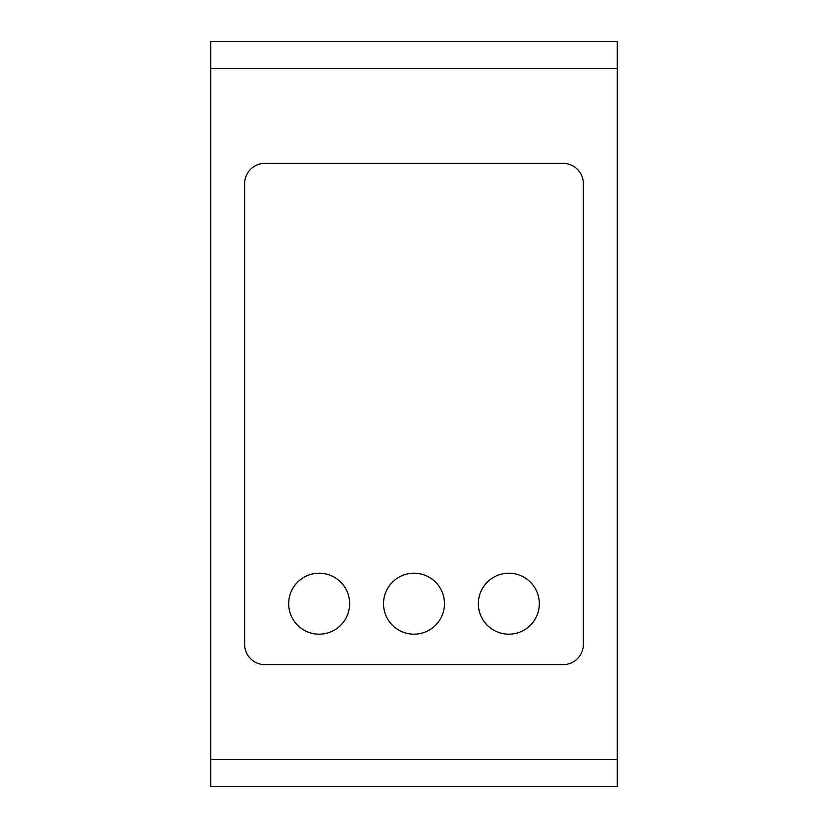 <?xml version="1.0" encoding="UTF-8"?>
<svg xmlns="http://www.w3.org/2000/svg" width="828" height="828" viewBox="0 0 828 828"><rect width="100%" height="100%" fill="white"/><g stroke="black" fill="none" stroke-linecap="round" stroke-linejoin="round"><path stroke-width="1.24" d="M244.633 644.339A20.327 20.327 0 0 0 264.96 664.656L563.04 664.656A20.327 20.327 0 0 0 583.367 644.339L583.367 183.661A20.327 20.327 0 0 0 563.04 163.344L264.96 163.344A20.327 20.327 0 0 0 244.633 183.661L244.633 644.339A20.327 20.327 0 0 0 264.96 664.656L563.04 664.656A20.327 20.327 0 0 0 583.367 644.339L583.367 183.661A20.327 20.327 0 0 0 563.04 163.344L264.96 163.344A20.327 20.327 0 0 0 244.633 183.661L244.633 644.339M349.644 603.684A30.481 30.481 0 0 0 319.153 573.204A30.481 30.481 0 0 0 288.672 603.684A30.481 30.481 0 0 0 319.153 634.176A30.481 30.481 0 0 0 349.644 603.684M539.328 603.684A30.481 30.481 0 0 0 508.847 573.204A30.481 30.481 0 0 0 478.356 603.684A30.481 30.481 0 0 0 508.847 634.176A30.481 30.481 0 0 0 539.328 603.684M444.481 603.684A30.481 30.481 0 0 0 414 573.204A30.481 30.481 0 0 0 383.519 603.684A30.481 30.481 0 0 0 414 634.176A30.481 30.481 0 0 0 444.481 603.684M210.767 786.6L210.767 41.4L617.233 41.4L617.233 786.6L210.767 786.6M210.767 759.504L617.233 759.504M210.767 68.496L617.233 68.496"/></g></svg>

